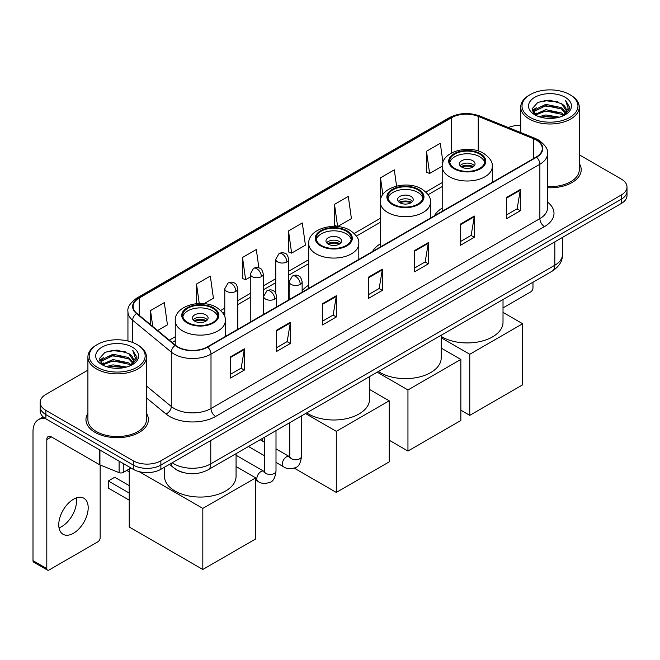 <?xml version="1.0" encoding="UTF-8"?>
<svg xmlns="http://www.w3.org/2000/svg" width="660" height="660" viewBox="0 0 660 660"><rect width="100%" height="100%" fill="white"/><g stroke="black" fill="none" stroke-linecap="round" stroke-linejoin="round"><path stroke-width="0.99" d="M308.723 285.17A34.477 19.907 0 0 0 302.14 290.796M380.383 243.796A34.477 19.907 0 0 0 372.545 251.501M442.2 208.106A34.477 19.907 0 0 0 434.362 215.812M182.837 472.428A19.511 11.269 180 0 1 174.958 468.74M87.904 370.161L45.878 394.424A19.511 11.269 0 0 0 40.161 402.394L40.161 410.891A19.511 11.269 0 0 0 45.878 418.852L133.27 469.31A19.511 11.269 0 0 0 160.867 469.31L621.283 203.486A19.511 11.269 0 0 0 627 195.525L627 191.276A19.511 11.269 0 0 1 621.283 199.237A19.511 11.269 0 0 0 627 191.276L627 187.027A19.511 11.269 0 0 0 621.283 179.058L579.265 154.795M40.161 402.394A19.511 11.269 0 0 0 45.878 410.355L133.27 460.812A19.511 11.269 0 0 0 160.867 460.812L160.867 465.061L621.283 199.237L160.867 465.061A19.511 11.269 0 0 1 133.27 465.061A19.511 11.269 0 0 0 160.867 465.061L160.867 469.31M45.878 410.355L45.878 414.604L133.27 465.061L45.878 414.604A19.511 11.269 0 0 1 40.161 406.642A19.511 11.269 0 0 0 45.878 414.604L45.878 418.852M87.904 413.374A31.226 18.026 0 0 0 85.948 419.653A31.226 18.026 0 0 0 95.098 432.399A31.226 18.026 0 0 0 129.121 436.301A31.226 18.026 0 0 0 148.393 419.653A31.226 18.026 0 0 0 146.446 413.374A31.226 18.026 0 0 1 148.393 419.653A31.226 18.026 0 0 1 129.121 436.301A31.226 18.026 0 0 1 95.098 432.399A31.226 18.026 0 0 1 85.948 419.653A31.226 18.026 0 0 1 87.904 413.374M536.192 140.019A20.815 12.02 180 0 1 542.289 148.517A20.815 12.02 180 0 1 536.192 157.014L207.322 346.888A20.815 12.02 180 0 1 175.552 345.287L136.909 313.417A20.815 12.02 180 0 1 133.147 306.529A20.815 12.02 180 0 1 139.243 298.031L451.564 117.711A20.815 12.02 180 0 1 478.228 116.366L533.412 138.674A20.815 12.02 180 0 1 536.192 140.019M536.563 139.813A21.334 12.317 0 0 0 533.709 138.427L478.525 116.119A21.334 12.317 0 0 0 451.201 117.496L138.872 297.817A21.334 12.317 0 0 0 136.488 313.591L175.131 345.452A21.334 12.317 0 0 0 207.694 347.102L536.563 157.228A21.334 12.317 0 0 0 536.563 139.813M230.554 356.796L230.554 378.04L244.349 370.07L244.349 348.826L230.554 356.796M230.554 374.269L241.18 368.132L244.291 349.536A5.206 3.003 -120 0 0 244.349 348.826M241.09 368.189L244.349 370.07M276.548 330.239L276.548 351.483L290.342 343.513L290.342 322.27L276.548 330.239M276.548 347.713L287.174 341.575L290.293 322.979A5.206 3.003 -120 0 0 290.342 322.27M287.084 341.632L290.342 343.513M322.542 303.683L322.542 324.926L336.344 316.965L336.344 295.713L322.542 303.683M322.542 321.156L333.168 315.026L336.286 296.423A5.206 3.003 -120 0 0 336.344 295.713M333.077 315.076L336.344 316.965M506.525 197.464L506.525 218.708L520.327 210.738L520.327 189.494L506.525 197.464M506.525 214.937L517.151 208.799L520.27 190.204A5.206 3.003 -120 0 0 520.327 189.494M517.06 208.857L520.327 210.738M460.531 224.02L460.531 245.264L474.326 237.295L474.326 216.051L460.531 224.02M460.531 241.494L471.157 235.356L474.276 216.752A5.206 3.003 -120 0 0 474.326 216.051M471.067 235.414L474.326 237.295M414.538 250.569L414.538 271.821L428.332 263.851L428.332 242.608L414.538 250.569M414.538 268.051L425.164 261.913L428.274 243.309A5.206 3.003 -120 0 0 428.332 242.608M425.065 261.962L428.332 263.851M368.536 277.126L368.536 298.37L382.338 290.408L382.338 269.164L368.536 277.126M368.536 294.599L379.17 288.469L382.28 269.866A5.206 3.003 -120 0 0 382.338 269.164M379.071 288.519L382.338 290.408M547.495 187.737A31.226 18.026 0 0 0 581.212 169.768A31.226 18.026 0 0 0 579.265 163.49A31.226 18.026 0 0 1 581.212 169.768A31.226 18.026 0 0 1 547.495 187.737M160.867 460.812L621.283 194.989A19.511 11.269 0 0 0 627 187.027M520.723 125.309A19.511 11.269 0 0 0 508.39 127.561M204.08 303.658L213.427 298.262L210.317 276.07L196.515 284.031L196.515 303.658M157.608 330.487L167.434 324.819L164.315 302.618L150.521 310.588L150.521 324.637M334.504 204.369L337.615 226.561L351.417 218.6L348.298 196.399L334.504 204.369L334.727 225.481M396.577 186.087L394.292 169.843L380.498 177.812L380.721 198.924M442.951 162.236L440.294 143.286L426.492 151.255L426.715 172.375M258.885 267.844L256.311 249.513L242.509 257.474L242.732 278.594M288.502 230.926L291.621 253.118L305.423 245.149L302.305 222.956L288.502 230.926L288.725 252.037M291.621 253.118L288.502 251.955M337.615 226.561L334.504 225.398M380.498 177.812L382.849 194.584M426.492 151.255L429.611 173.456L442.208 166.18M429.611 173.456L426.492 172.285M242.509 257.474L245.627 279.675L250.264 276.994M245.627 279.675L242.509 278.512M196.515 284.031L199.246 303.484M150.521 310.588L152.749 326.477M503.019 307.89L530.673 291.918A3.25 1.881 120 0 0 532.975 287.941L532.975 282.249M530.211 117.447A27.967 16.145 0 0 0 569.77 117.447A27.967 16.145 0 0 0 569.77 94.611L570.685 95.147A29.271 16.896 0 0 1 579.265 107.093A29.271 16.896 0 0 1 561.19 122.71A29.271 16.896 0 0 1 529.295 119.039A29.271 16.896 0 0 1 520.723 107.093A29.271 16.896 0 0 1 529.295 95.147L530.211 94.611A27.967 16.145 0 0 0 530.211 117.447M547.495 186.607A29.271 16.896 0 0 0 579.265 169.768L579.265 107.093M539.03 116.688L545.779 114.956L559.465 117.15M540.969 117.274L545.779 116.284L557.469 117.645L544.871 116.647L541.101 117.315M534.823 114.518L545.779 109.651L561.487 112.959L564.019 115.055M535.499 115.071L545.779 110.971L561.487 114.287L563.318 115.69M533.923 113.611L534.286 110.088L545.779 104.338L561.487 107.654L565.793 112.53M533.775 112.967L534.286 111.416L545.779 105.666L561.487 108.982L565.48 113.165M563.153 115.822A16.261 9.389 0 0 0 566.255 110.302A16.261 9.389 0 0 0 561.487 103.669L566.247 110.624M565.166 97.267A21.466 12.391 0 0 0 534.856 97.243A21.466 12.391 0 0 0 534.715 114.741A21.466 12.391 0 0 0 534.814 114.79A21.466 12.391 0 0 0 565.265 114.741A21.466 12.391 0 0 0 565.166 97.267M561.487 103.669L549.805 100.18L537.801 102.391L532.232 108.677L535.92 115.385M564.481 115.17L569.671 108.595L569.77 107.415L565.554 100.361L568.211 108.265L563.318 115.748M570.685 95.147L569.77 94.611A27.967 16.145 0 0 0 530.211 94.611M565.554 100.361L569.77 107.679M537.52 102.531L544.871 100.716L558.046 101.896M532.447 111.07L534.847 109.189M540.128 106.945L544.871 106.021L557.576 107.069M540.128 112.258L544.871 111.334L557.576 112.381M532.307 110.55L536.242 107.753M534.402 114.122L536.242 113.066M479.663 154.069A17.564 10.139 0 0 0 460.523 151.874A17.564 10.139 0 0 0 449.683 161.238A17.564 10.139 0 0 0 454.822 168.407A17.564 10.139 0 0 0 473.962 170.61A17.564 10.139 0 0 0 484.811 161.238A17.564 10.139 0 0 0 479.663 154.069M484.654 162.566A17.564 10.139 0 0 0 479.663 156.725A17.564 10.139 0 0 0 461.604 154.292A17.564 10.139 0 0 0 449.831 162.566M441.202 336.435A35.78 20.658 0 0 0 441.944 336.88A35.78 20.658 0 0 0 480.934 341.36A35.78 20.658 0 0 0 503.019 322.27L503.019 299.541M472.766 160.71A7.804 4.505 0 0 0 464.26 159.728A7.804 4.505 0 0 0 459.442 163.894A7.804 4.505 0 0 0 461.728 167.079A7.804 4.505 0 0 0 470.233 168.061A7.804 4.505 0 0 0 475.052 163.894A7.804 4.505 0 0 0 472.766 160.71M474.358 165.751A7.804 4.505 0 0 0 472.766 164.423A7.804 4.505 0 0 0 460.135 165.751M460.936 166.551A10.411 6.006 180 0 1 473.096 166.361L473.096 166.881M461.794 167.12A9.108 5.255 180 0 1 472.156 166.906L473.096 166.361M471.999 167.467L472.156 166.906M469.771 415.354L469.771 354.272L522.67 323.738L522.67 384.813L469.771 415.354L460.853 410.198M469.771 354.272L441.202 337.78M503.019 312.386L522.67 323.738M417.846 189.758A17.564 10.139 0 0 0 398.706 187.564A17.564 10.139 0 0 0 387.865 196.927A17.564 10.139 0 0 0 393.005 204.097A17.564 10.139 0 0 0 412.145 206.299A17.564 10.139 0 0 0 422.986 196.927A17.564 10.139 0 0 0 417.846 189.758M422.837 198.256A17.564 10.139 0 0 0 417.846 192.415A17.564 10.139 0 0 0 399.787 189.981A17.564 10.139 0 0 0 388.014 198.256M378.394 371.489A35.78 20.658 0 0 0 380.127 372.57A35.78 20.658 0 0 0 419.116 377.05A35.78 20.658 0 0 0 441.202 357.967L441.202 335.23M410.949 196.399A7.804 4.505 0 0 0 402.443 195.426A7.804 4.505 0 0 0 397.617 199.584A7.804 4.505 0 0 0 399.911 202.768A7.804 4.505 0 0 0 408.416 203.75A7.804 4.505 0 0 0 413.234 199.584A7.804 4.505 0 0 0 410.949 196.399M412.541 201.448A7.804 4.505 0 0 0 410.949 200.12A7.804 4.505 0 0 0 398.318 201.448M399.118 202.24A10.411 6.006 180 0 1 411.279 202.051L411.279 202.57M399.976 202.81A9.108 5.255 180 0 1 410.338 202.595L411.279 202.051M410.182 203.156L410.338 202.595M407.954 451.044L407.954 389.961L460.853 359.428L460.853 420.502L407.954 451.044L389.194 440.204M407.954 389.961L377.173 372.19M441.202 348.084L460.853 359.428M346.186 231.132A17.564 10.139 0 0 0 327.046 228.938A17.564 10.139 0 0 0 316.206 238.301A17.564 10.139 0 0 0 321.346 245.471A17.564 10.139 0 0 0 340.486 247.673A17.564 10.139 0 0 0 351.326 238.301A17.564 10.139 0 0 0 346.186 231.132M351.178 239.629A17.564 10.139 0 0 0 346.186 233.788A17.564 10.139 0 0 0 328.127 231.355A17.564 10.139 0 0 0 316.354 239.629M306.727 412.863A35.78 20.658 0 0 0 308.467 413.944A35.78 20.658 0 0 0 347.457 418.423A35.78 20.658 0 0 0 369.542 399.341L369.542 376.604M339.281 237.773A7.804 4.505 0 0 0 330.775 236.791A7.804 4.505 0 0 0 325.957 240.958A7.804 4.505 0 0 0 328.243 244.142A7.804 4.505 0 0 0 336.757 245.124A7.804 4.505 0 0 0 341.575 240.958A7.804 4.505 0 0 0 339.281 237.773M340.873 242.814A7.804 4.505 0 0 0 339.281 241.494A7.804 4.505 0 0 0 326.659 242.814M327.459 243.614A10.411 6.006 180 0 1 339.611 243.424L339.611 243.944M328.309 244.184A9.108 5.255 180 0 1 338.679 243.969L339.611 243.424M338.522 244.53L338.679 243.969M336.295 492.418L336.295 431.335L389.194 400.801L389.194 461.876L336.295 492.418L294.245 468.138M262.705 441.202L262.705 438.281M336.295 431.335L305.514 413.564M369.542 389.458L389.194 400.801M212.701 308.195A17.564 10.139 0 0 0 193.561 306.001A17.564 10.139 0 0 0 182.721 315.364A17.564 10.139 0 0 0 187.869 322.534A17.564 10.139 0 0 0 207.009 324.736A17.564 10.139 0 0 0 217.849 315.364A17.564 10.139 0 0 0 212.701 308.195M217.701 316.693A17.564 10.139 0 0 0 212.701 310.852A17.564 10.139 0 0 0 194.642 308.418A17.564 10.139 0 0 0 182.878 316.693M164.513 467.206L164.513 476.404A35.78 20.658 0 0 0 174.991 491.007A35.78 20.658 0 0 0 213.98 495.487A35.78 20.658 0 0 0 236.065 476.404L236.065 453.667M205.804 314.837A7.804 4.505 0 0 0 197.299 313.863A7.804 4.505 0 0 0 192.481 318.021A7.804 4.505 0 0 0 194.766 321.205A7.804 4.505 0 0 0 203.272 322.187A7.804 4.505 0 0 0 208.09 318.021A7.804 4.505 0 0 0 205.804 314.837M207.397 319.885A7.804 4.505 0 0 0 205.804 318.557A7.804 4.505 0 0 0 193.174 319.885M193.982 320.677A10.411 6.006 180 0 1 206.135 320.488L206.135 321.007M194.832 321.247A9.108 5.255 180 0 1 205.194 321.032L206.135 320.488M205.045 321.593L205.194 321.032M129.22 500.173L108.298 488.087L108.298 480.967L129.22 493.053M202.818 569.481L202.818 508.398L255.709 477.865L255.709 538.939L202.818 569.481L129.22 526.993L129.22 468.988M202.818 508.398L139.136 471.636M236.065 466.521L255.709 477.865M108.298 480.967L114.733 477.254L129.22 485.62M76.255 497.97A20.815 12.02 -60 0 1 61.801 526.515A20.815 12.02 -60 0 1 59.021 527.818M73.474 533.255A20.815 12.02 120 0 0 87.07 514.915A20.815 12.02 120 0 0 83.886 498.234A20.815 12.02 120 0 0 73.474 499.265A20.815 12.02 120 0 0 59.878 517.605A20.815 12.02 120 0 0 63.071 534.286A20.815 12.02 120 0 0 73.474 533.255M123.263 463.534L123.263 472.428L130.969 467.981M45.656 418.729A26.02 15.023 -120 0 0 38.387 419.694A26.02 15.023 -120 0 0 33 431.599L33 560.662L46.802 568.631L46.802 439.568A6.501 3.754 60 0 1 48.147 436.59A6.501 3.754 60 0 1 51.397 436.912L99.495 464.681L99.495 449.806M46.802 568.631A3.25 1.881 120 0 0 47.47 570.116L33.676 562.147A3.25 1.881 -60 0 1 33 560.662M47.47 570.116A3.25 1.881 120 0 0 49.096 569.959L97.853 541.81A3.25 1.881 120 0 0 100.155 537.826L100.155 464.978M123.263 472.428A3.25 1.881 180 0 1 119.097 472.642L99.924 464.887A3.25 1.881 180 0 1 99.495 464.681M97.391 367.339A27.967 16.145 0 0 0 136.95 367.339A27.967 16.145 0 0 0 136.95 344.495L137.874 345.031A29.271 16.896 0 0 1 146.446 356.977A29.271 16.896 0 0 1 128.37 372.595A29.271 16.896 0 0 1 96.475 368.932A29.271 16.896 0 0 1 87.904 356.977A29.271 16.896 0 0 1 96.475 345.031L97.391 344.495A27.967 16.145 0 0 0 97.391 367.339M87.904 356.977L87.904 419.653A29.271 16.896 0 0 0 96.475 431.599A29.271 16.896 0 0 0 128.37 435.262A29.271 16.896 0 0 0 146.446 419.653L146.446 356.977M106.21 366.572L112.967 364.848L126.646 367.034M108.149 367.158L112.967 366.168L124.649 367.537M102.003 364.402L112.967 359.535L128.667 362.851L131.2 364.947M102.679 364.955L112.967 360.863L128.667 364.18L130.499 365.574M101.104 363.503L101.467 359.972L112.967 354.222L128.667 357.538L132.974 362.414M100.963 362.851L101.467 361.3L112.967 355.55L128.667 358.867L132.66 363.049M130.333 365.706A16.261 9.389 0 0 0 133.435 360.195A16.261 9.389 0 0 0 128.667 353.554L133.427 360.517M132.346 347.152A21.466 12.391 0 0 0 102.044 347.127A21.466 12.391 0 0 0 101.904 364.625A21.466 12.391 0 0 0 101.995 364.683A21.466 12.391 0 0 0 132.445 364.625A21.466 12.391 0 0 0 132.346 347.152M128.667 353.554L116.985 350.064L104.981 352.275L99.412 358.561L103.108 365.269M131.662 365.062L136.851 358.479L136.95 357.299L132.734 350.245L135.391 358.149L130.499 365.632M137.874 345.031L136.95 344.495A27.967 16.145 0 0 0 97.391 344.495M132.734 350.245L136.95 357.563M104.701 352.415L112.051 350.6L125.227 351.78M99.627 360.962L102.028 359.073M107.308 356.829L112.051 355.913L124.756 356.953M107.308 362.142L112.051 361.218L124.756 362.266M108.281 367.199L112.051 366.531L124.633 367.537M99.487 360.434L103.422 357.637M101.582 364.007L103.422 362.95M172.227 462.751A26.02 15.023 0 0 0 173.976 463.864A26.02 15.023 0 0 0 210.771 463.864L554.821 265.229A26.02 15.023 0 0 0 562.444 254.611C562.634 261.063 559.193 266.59 552.123 271.186L208.081 469.821A13.01 7.507 60 0 0 210.771 463.864L210.771 440.501M554.821 241.865L554.821 265.229A13.01 7.507 60 0 1 552.123 271.186M171.171 463.361A13.01 8.704 129.5 0 0 173.44 467.593L169.488 464.335M621.283 203.486L621.283 194.989M133.27 469.31L133.27 460.812M547.495 202.051A32.522 18.777 180 0 1 544.475 226.595L215.605 416.46A6.501 3.754 60 0 1 211.002 408.499L539.872 218.625A26.02 15.023 0 0 0 547.495 208.007L547.495 153.615A26.02 15.023 180 0 1 539.872 164.241A6.501 3.754 -120 0 0 536.563 157.228M215.605 416.46A32.522 18.777 180 0 1 169.603 416.46A32.522 18.777 180 0 1 165.965 413.96L146.446 397.864M175.131 345.452A6.501 4.348 129.5 0 0 171.295 352.102L171.295 406.494A26.02 15.023 0 0 0 174.207 408.499A26.02 15.023 0 0 0 211.002 408.499L211.002 354.115A26.02 15.023 180 0 1 171.295 352.102L132.652 320.24A26.02 15.023 180 0 1 127.941 311.627L127.941 341.014M547.495 153.615C548.361 149.556 545.374 145.018 538.527 140.019L535.103 138.361A6.501 3.044 112 0 0 533.709 138.427M535.103 138.361L479.919 116.044C469.144 112.233 458.914 112.786 449.237 117.711A6.501 3.754 60 0 1 451.201 117.496M138.872 297.817A6.501 3.754 -120 0 0 136.909 298.023C130.16 302.882 127.165 307.411 127.941 311.627M136.488 313.591A6.501 4.348 129.5 0 0 132.652 320.24L132.652 342.466M479.919 116.044A6.501 3.044 112 0 0 478.525 116.119M207.694 347.102A6.501 3.754 60 0 1 211.002 354.115L539.872 164.241L539.872 218.625A6.501 3.754 60 0 0 544.475 226.595M146.446 386.001L171.295 406.494A6.501 4.348 -50.5 0 1 165.965 413.96M139.243 298.031L139.243 315.348M533.412 138.674L533.412 158.623M478.228 116.366L478.228 151M493.135 181.88L492.286 181.533M451.564 117.711L451.564 152.971M442.2 182.606L425.84 192.052M380.383 218.295L354.173 233.425M308.723 259.669L288.758 271.194M275.748 278.71L263.274 285.904M250.264 293.42L237.79 300.622M224.779 308.129L220.696 310.489M175.246 336.732L169.323 340.147M368.536 277.802L382.28 269.866M414.538 251.245L428.274 243.309M460.531 224.689L474.276 216.752M506.525 198.132L520.27 190.204M322.542 304.359L336.286 296.423M276.548 330.916L290.293 322.979M230.554 357.464L244.291 349.536M454.138 168.811A18.538 10.7 0 0 0 480.356 168.811A18.538 10.7 0 0 0 480.356 153.673A18.538 10.7 0 0 0 454.138 153.673A18.538 10.7 0 0 0 454.138 168.811M492.286 182.366L492.286 166.551A25.047 14.462 180 0 1 476.825 179.908A25.047 14.462 180 0 1 449.534 176.773A25.047 14.462 180 0 1 442.2 166.551L442.2 211.282M392.32 204.501A18.538 10.7 0 0 0 418.539 204.501A18.538 10.7 0 0 0 418.539 189.362A18.538 10.7 0 0 0 392.32 189.362A18.538 10.7 0 0 0 392.32 204.501M430.468 218.056L430.468 202.24A25.047 14.462 180 0 1 415.008 215.597A25.047 14.462 180 0 1 387.717 212.462A25.047 14.462 180 0 1 380.383 202.24L380.383 246.972M320.653 245.875A18.538 10.7 0 0 0 346.871 245.875A18.538 10.7 0 0 0 346.871 230.736A18.538 10.7 0 0 0 320.653 230.736A18.538 10.7 0 0 0 320.653 245.875M358.809 259.429L358.809 243.614A25.047 14.462 180 0 1 343.349 256.971A25.047 14.462 180 0 1 316.058 253.836A25.047 14.462 180 0 1 308.723 243.614L308.723 288.346M187.176 322.938A18.538 10.7 0 0 0 213.395 322.938A18.538 10.7 0 0 0 213.395 307.799A18.538 10.7 0 0 0 187.176 307.799A18.538 10.7 0 0 0 187.176 322.938M225.332 336.493L225.332 320.677A25.047 14.462 180 0 1 209.872 334.034A25.047 14.462 180 0 1 182.581 330.899A25.047 14.462 180 0 1 175.246 320.677L175.246 345.023M300.234 284.377A6.501 3.754 0 0 0 302.14 281.721C301.108 277.959 300.077 276.119 299.054 276.185C297.165 274.857 294.946 274.824 292.38 276.086A6.501 3.754 60 0 1 295.639 276.408A6.501 3.754 -120 0 1 300.234 284.377A6.501 3.754 0 0 1 291.035 284.377A6.501 3.754 0 0 1 289.129 281.721L292.38 276.086M276.004 462.404L283.511 466.736A5.857 3.382 -60 0 1 282.612 462.041A5.857 3.382 -60 0 1 286.44 456.885A5.857 3.382 -60 0 1 286.696 456.745A5.857 3.382 -60 0 1 289.361 456.596L276.004 448.882M290.12 457.182L289.591 457.619L289.781 456.349A5.857 3.382 -0 0 0 291.497 458.741A5.857 3.382 -0 0 0 299.508 458.89A5.857 3.382 -0 0 0 301.488 456.349C300.688 463.147 298.584 466.95 295.177 467.742C290.284 469.235 286.39 468.897 283.511 466.736M274.75 299.087A6.501 3.754 0 0 0 276.655 296.431C275.624 292.669 274.601 290.829 273.57 290.895C271.689 289.575 269.462 289.542 266.904 290.796A6.501 3.754 60 0 1 270.154 291.126A6.501 3.754 -120 0 1 274.75 299.087A6.501 3.754 0 0 1 265.551 299.087A6.501 3.754 0 0 1 263.645 296.431L266.904 290.796M255.709 480.109L258.027 481.445A5.857 3.382 -60 0 1 257.128 476.751A5.857 3.382 -60 0 1 260.956 471.595A5.857 3.382 -60 0 1 261.212 471.454A5.857 3.382 -60 0 1 263.885 471.306L236.065 455.243M264.635 471.892L264.115 472.329L264.297 471.067A5.857 3.382 -0 0 0 266.013 473.451A5.857 3.382 -0 0 0 274.024 473.599A5.857 3.382 -0 0 0 276.004 471.067C275.203 477.865 273.1 481.66 269.692 482.452C264.8 483.945 260.914 483.607 258.027 481.445M286.852 261.938A6.501 3.754 0 0 0 288.758 259.281C287.727 255.519 286.696 253.679 285.664 253.745C283.784 252.417 281.564 252.384 278.998 253.646A6.501 3.754 60 0 1 282.249 253.968A6.501 3.754 -120 0 1 286.852 261.938A6.501 3.754 0 0 1 277.654 261.938A6.501 3.754 0 0 1 275.748 259.281L278.998 253.646M261.368 276.647A6.501 3.754 0 0 0 263.274 273.991C262.243 270.237 261.212 268.389 260.188 268.463C258.299 267.135 256.08 267.102 253.514 268.364A6.501 3.754 60 0 1 256.765 268.686A6.501 3.754 -120 0 1 261.368 276.647A6.501 3.754 0 0 1 252.169 276.647A6.501 3.754 0 0 1 250.264 273.991L253.514 268.364M235.884 291.365A6.501 3.754 0 0 0 237.79 288.709C236.758 284.947 235.736 283.099 234.704 283.173C232.823 281.845 230.596 281.812 228.038 283.074A6.501 3.754 60 0 1 231.289 283.396A6.501 3.754 -120 0 1 235.884 291.365A6.501 3.754 0 0 1 226.685 291.365A6.501 3.754 0 0 1 224.779 288.709L228.038 283.074M46.802 439.568L51.397 436.912M99.924 450.062L99.924 464.887M119.097 472.642L119.097 461.126M208.081 469.821C197.612 475.084 187.143 475.084 176.674 469.821L173.44 467.593M562.444 254.611L562.444 237.46M449.237 117.711L136.909 298.023M442.2 186.565L428.092 194.708M380.383 222.255L356.425 236.082M308.723 263.629L288.758 275.154M275.748 282.67L263.274 289.864M250.264 297.379L237.79 304.582M224.779 312.089L222.948 313.145M175.246 340.692L172.153 342.474M533.726 113.388L533.726 112.307M520.723 132.544L520.723 107.093M492.286 166.551C492.838 162.145 489.943 157.74 483.607 153.351C468.839 144.21 441.334 151.544 442.2 166.551M430.468 202.24C431.021 197.835 428.126 193.429 421.789 189.04C407.022 179.899 379.516 187.234 380.383 202.24M358.809 243.614C359.362 239.209 356.466 234.803 350.13 230.414C335.362 221.273 307.857 228.608 308.723 243.614M225.332 320.677C225.877 316.272 222.981 311.866 216.645 307.477C201.886 298.337 174.372 305.671 175.246 320.677M129.22 471.867L126.728 470.431M301.488 415.891L301.488 456.349M302.14 292.149L302.14 281.721M264.297 455.639L248.465 446.507M289.781 422.647L289.781 456.349M289.129 299.656L289.129 281.721M264.297 442.126L260.18 439.741M276.004 430.601L276.004 471.067M276.655 306.859L276.655 296.431M264.297 437.365L264.297 471.067M263.645 314.366L263.645 296.431M288.758 299.871L288.758 259.281M275.748 293.114L275.748 259.281M263.274 314.589L263.274 273.991M250.264 322.096L250.264 273.991M237.79 329.299L237.79 288.709M224.779 316.981L224.779 288.709M38.387 419.694L43.189 416.914M100.914 363.272L100.914 362.191"/></g></svg>
